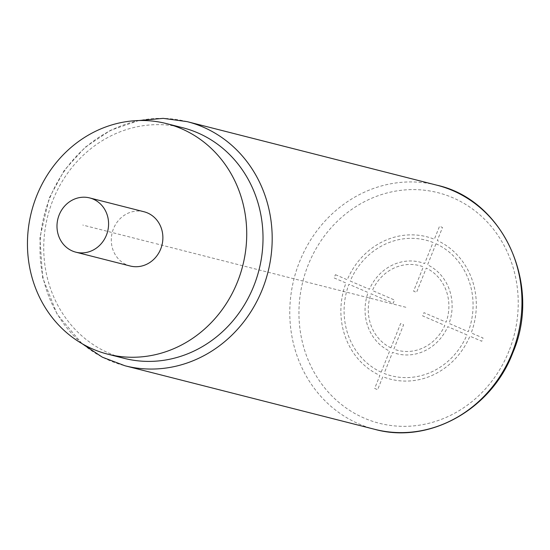 <?xml version="1.0" encoding="UTF-8"?>
<svg xmlns="http://www.w3.org/2000/svg" width="550" height="550" viewBox="0 0 550 550"><rect width="100%" height="100%" fill="white"/><g stroke="black" fill="none" stroke-linecap="round" stroke-linejoin="round"><path stroke-width="0.41" stroke-dasharray="2.75 2.06" d="M182.717 127.731A118.965 109.01 -75.7 0 0 52.992 199.966A118.965 109.01 -75.7 0 0 109.271 353.293A118.965 109.01 -75.7 0 0 124.039 358.311M143.99 211.75A27.988 25.651 -75.7 0 0 113.465 228.745A27.988 25.651 -75.7 0 0 130.185 266.001M156.09 243.712L405.873 307.278M335.418 274.684L347.256 279.764A73.48 67.334 104.3 0 1 434.349 239.243L439.546 226.236L442.502 227.501L437.298 240.508A73.48 67.334 104.3 0 1 471.219 332.929L483.058 338.009L481.759 341.254L469.92 336.174A73.48 67.334 104.3 0 1 382.828 376.695L377.63 389.696L374.674 388.431L379.878 375.423A73.48 67.334 104.3 0 1 345.957 283.002L334.118 277.929L335.418 274.684M381.178 372.178A69.981 64.123 104.3 0 1 348.913 284.274L368.108 292.504A47.238 43.285 104.3 0 0 389.613 351.093L381.178 372.178M390.906 347.841A43.739 40.081 104.3 0 1 371.064 293.776L393.209 303.27L394.501 300.025L372.364 290.531A43.739 40.081 104.3 0 1 423.314 266.826L413.586 291.149L416.536 292.414L426.264 268.091A43.739 40.081 104.3 0 1 446.112 322.163L423.967 312.661L422.668 315.906L444.812 325.407A43.739 40.081 104.3 0 1 393.862 349.113L403.59 324.782L400.641 323.517L390.906 347.841M466.971 334.909L447.769 326.673A47.238 43.285 104.3 0 1 392.562 352.357L384.127 373.45A69.981 64.123 104.3 0 0 466.971 334.909M435.999 243.753A69.981 64.123 104.3 0 1 468.263 331.664L449.068 323.428A47.238 43.285 104.3 0 0 427.563 264.846L435.999 243.753M350.206 281.029L369.408 289.266A47.238 43.285 104.3 0 1 424.614 263.581L433.049 242.488A69.981 64.123 104.3 0 0 350.206 281.029M153.374 243.024L82.789 225.06M508.97 351.024A118.965 109.01 104.3 0 1 364.478 418.241A118.965 109.01 104.3 0 1 308.206 264.914A118.965 109.01 104.3 0 1 452.691 197.691A118.965 109.01 104.3 0 1 508.97 351.024M374.811 429.344A125.957 115.424 104.3 0 1 299.585 261.69A125.957 115.424 104.3 0 1 436.934 185.206M187.158 121.639A125.957 115.424 -75.7 0 0 49.802 198.124A125.957 115.424 -75.7 0 0 125.029 365.784M138.847 120.532L110.529 130.309L85.133 147.276L64.261 170.349L49.211 198.062L39.909 237.552L42.659 277.695L57.2 314.339L82.067 343.668"/><path stroke-width="0.82" d="M107.745 354.166L124.039 358.311A118.965 109.01 -75.7 0 0 253.756 286.076A118.965 109.01 -75.7 0 0 197.484 132.749A118.965 109.01 -75.7 0 0 182.717 127.731L166.423 123.585A118.965 109.01 -75.7 0 0 33.811 203.816A118.965 109.01 -75.7 0 0 92.978 349.147A118.965 109.01 -75.7 0 0 107.745 354.166A118.965 109.01 -75.7 0 0 240.364 273.934A118.965 109.01 -75.7 0 0 181.191 128.604A118.965 109.01 -75.7 0 0 166.423 123.585M75.879 252.182L130.185 266.001A27.988 25.651 -75.7 0 0 160.703 249.006A27.988 25.651 -75.7 0 0 143.99 211.75L89.691 197.931A27.988 25.651 -75.7 0 0 59.166 214.926A27.988 25.651 -75.7 0 0 75.879 252.182A27.988 25.651 -75.7 0 0 106.404 235.187A27.988 25.651 -75.7 0 0 89.691 197.931M512.16 352.859A125.957 115.424 104.3 0 1 374.811 429.344C428.966 444.393 491.322 409.64 512.751 352.928C542.101 285.347 503.745 199.87 436.934 185.206A125.957 115.424 104.3 0 1 512.16 352.859M82.067 343.668L102.376 357.191L125.029 365.784A125.957 115.424 -75.7 0 0 262.377 289.3A125.957 115.424 -75.7 0 0 187.158 121.639L436.934 185.206M187.158 121.639L163.151 118.36L138.847 120.532M125.029 365.784L374.811 429.344"/></g></svg>
